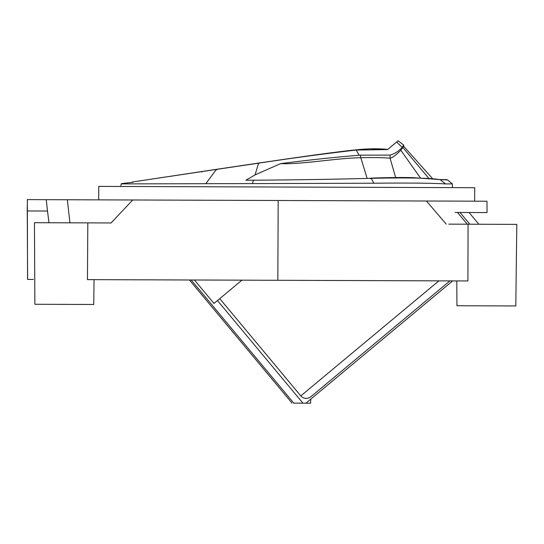 <?xml version="1.0" encoding="UTF-8"?>
<svg xmlns="http://www.w3.org/2000/svg" width="544" height="544" viewBox="0 0 544 544"><rect width="100%" height="100%" fill="white"/><g stroke="black" fill="none" stroke-linecap="round" stroke-linejoin="round"><path stroke-width="0.82" d="M133.069 182.267L122.325 183.505A0.707 0.707 84.1 0 1 122.563 183.471L122.475 183.471M132.348 182.002L201.362 171.666L201.844 172.067L201.362 171.666L216.362 169.422L216.77 169.857L216.362 169.422L258.57 163.173L258.754 163.717L258.57 163.173C293.155 157.944 325.727 153.564 356.279 150.042L387.58 149.58L398.106 140.808L403.682 145.058L402.206 147.349L402.2 148.369L403.675 146.234L432.759 178.874L439.96 179.574M122.325 183.505L121.115 183.899L252.423 183.593L253.443 180.214L245.888 180.241L255.048 174.889L258.57 163.173M391.109 146.642L393.577 144.582M395.298 143.147L396.29 142.317M429.012 178.575L402.852 147.499L402.2 148.369L402.206 147.349L396.624 142.038M395.658 177.534L390.062 158.182C392.319 157.876 395.91 155.224 400.826 150.232L402.2 148.369M389.851 158.161C383.146 157.59 373.463 157.44 360.781 157.712L367.139 178.425M255.048 174.889L280.629 163.628C301.662 164.601 335.369 158.202 360.556 157.719L360.781 157.712M247.493 180.234L245.888 180.241M370.627 178.786L371.253 178.31L373.844 183.212C409.979 182.886 433.901 183.131 445.597 183.926L452.329 183.892L447.345 179.765L440.402 179.744C431.997 178.01 408.952 177.534 371.253 178.31L370.967 178.099C391.551 177.446 403.927 177.371 413.1 177.664L440.008 179.581M371.253 178.31C334.465 179.296 295.195 179.935 253.443 180.214M445.597 183.926L440.014 179.574L446.746 179.615M373.844 183.212L252.423 183.593M98.716 199.866L98.763 186.388L286.742 187.041L474.722 187.7L474.674 201.178M49.008 222.741L47.498 211.031L27.2 210.963L27.397 199.614L67.354 199.757L69.918 222.816M455.178 212.459L487.05 212.568L486.989 201.219L67.354 199.757M50.062 199.696L86.693 199.818M27.261 210.963L27.622 279.419L33.442 279.439M293.597 403.131L293.78 403.131C291.455 403.124 291.455 403.124 293.78 403.131L310.597 403.192L310.753 399.153M305.98 403.124L452.683 280.901L456.804 280.915L282.989 280.31M478.849 224.244L469.071 212.507L478.849 224.244M120.394 279.745L189.441 279.983L292.04 403.124M448.786 224.142L516.8 224.38L515.8 305.952L456.933 305.742L456.804 280.915M278.181 200.491L277.834 280.289L467.915 280.956L468.071 224.21M284.947 280.316L286.926 280.323M266.839 280.255L268.77 280.262M270.728 280.269L272.721 280.276M219.749 298.642L300.791 395.91L438.886 280.854M219.354 280.085L220.653 280.092M241.924 280.167L213.976 303.45L194.439 280.004M215.628 302.076L217.464 300.546L302.954 403.165M310.889 396.726L449.922 280.894L310.889 396.726C307.197 399.214 303.824 398.942 300.791 395.91M467.276 224.203L457.497 212.466L467.276 224.203M426.428 201.008L446.216 224.128M132.722 199.981L111.071 222.958L87.815 222.877L87.455 279.63L277.834 280.289M94.044 279.65L93.738 304.477L34.87 304.273L34.442 222.693L87.815 222.877M46.24 199.682L47.498 211.031M280.629 163.628C308.7 159.997 334.839 157.202 359.04 155.258L360.563 155.162L360.556 157.719M402.206 147.349C398.643 151.246 394.604 153.83 390.068 155.101L360.563 155.162M390.068 155.101L390.062 158.182M216.362 169.422L205.904 183.593M355.824 150.09L356.279 150.042L359.04 155.258M358.217 149.858L357.755 149.899M400.826 150.232L420.424 177.99M447.345 179.765L446.277 179.962M452.329 183.892L452.513 187.619M121.115 183.899L120.972 186.463M191.182 279.99L293.78 403.131M469.798 224.21L460.02 212.473M132.342 182.002L258.59 163.064C287.49 158.868 326.992 152.932 356.014 149.831L357.959 149.648C368.995 148.587 378.93 148.512 387.777 149.41L370.505 148.879M369.43 148.92L368.533 148.961M366.894 149.042L360.237 149.464M358.72 149.586L357.959 149.648M356.014 149.831L326.951 153.354M304.157 156.482L300.893 156.937M293.039 158.059L257.026 163.295M256.068 163.438L221.32 168.606M220.748 168.688L219.79 168.837M219.157 168.932L202.28 171.462M201.436 171.591L138.088 181.138M403.682 145.058L403.675 146.234L415.616 159.637M27.56 279.419L27.343 199.614M515.8 305.952L516.8 224.38"/></g></svg>

